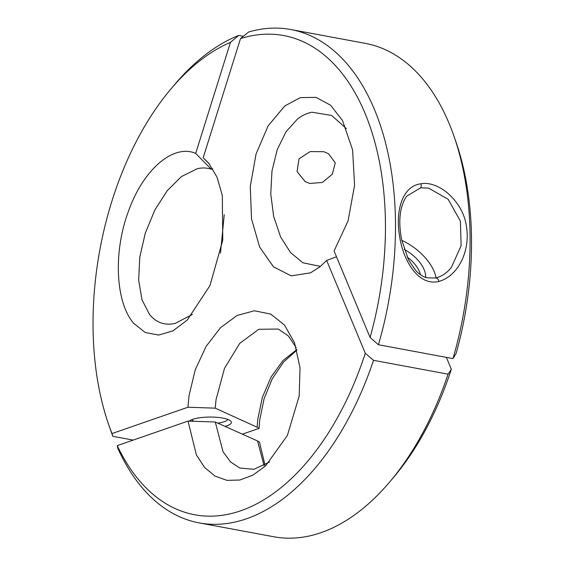 <?xml version="1.0" encoding="UTF-8"?>
<svg xmlns="http://www.w3.org/2000/svg" width="565" height="565" viewBox="0 0 565 565"><rect width="100%" height="100%" fill="white"/><g stroke="black" fill="none" stroke-linecap="round" stroke-linejoin="round"><path stroke-width="0.85" d="M296.922 350.095L283.566 362.031L272.302 378.698L264.109 398.657L259.681 420.191L259.081 428.383L257.16 427.218L257.725 419.498L262.365 397.35L271.059 377.046L282.952 360.583L296.795 349.636M212.765 168.829L211.296 169.246C206.917 167.734 202.214 167.565 197.199 168.737L181.478 176.527L167.24 190.673L154.895 209.919L145.311 233.084L139.795 257.019L138.651 280.085L141.999 299.803L149.534 314.5C156.35 322.721 164.895 325.694 175.178 323.413L192.368 314.486M209.495 164.125L203.174 157.748L208.718 163.165L217.017 177.17L222.32 195.49L222.772 240.132L209.954 285.586L187.17 320.157L172.989 330.829L158.68 335.059L145.297 332.538L133.834 323.441C115.486 302.734 113.078 252.138 128.481 211.218C143.065 169.691 173.37 143.609 195.688 153.398L211.296 169.246M346.423 128.636L331.704 115.472L311.951 112.216C306.852 113.212 301.993 115.521 297.367 119.151L285.883 131.949L277.154 149.817L271.977 171.04L270.769 193.965L273.665 216.423L280.621 236.968L290.495 252.513L302.911 262.81L320.482 266.398M336.5 256.743L326.676 260.458L320.016 266.779L310.524 272.846L291.25 275.882L273.481 266.849L259.61 246.962L251.517 218.895L250.274 186.443L256.065 153.991L268.107 125.896L284.774 105.959L300.312 97.625L316.033 97.364L330.518 105.182L342.447 120.373L352.602 149.88L354.573 185.341L348.047 220.957L334.085 250.945L370.089 337.453A243.734 141.681 -79.5 0 0 240.492 38.618L248.628 32.007A250.902 145.848 100.5 0 1 290.862 29.535A250.902 145.848 100.5 0 1 378.416 344.742L452.968 358.606A250.902 145.848 -79.5 0 0 454.083 136.511A250.902 145.848 -79.5 0 0 365.421 43.392L290.862 29.535M296.208 347.645L288.397 336.013L278.277 329.049L258.763 329.296L239.744 343.358L224.496 368.352L216.063 399.497L215.23 408.163L187.947 407.231L189.063 395.486L195.278 369.715L206.091 346.394L220.484 327.728L237.109 315.468L254.391 310.771L270.713 314.084L284.527 325.094L294.535 342.757L300.036 367.815L299.196 396.044L287.359 435.495L265.635 465.857L252.986 475.094L239.864 480.024L226.968 480.363L215.004 476.104L204.622 467.481L196.394 454.945L188.025 421.095L215.272 422.006L223.034 451.732L230.584 461.958L239.807 468.018L253.96 469.296L269.512 462.015M117.245 445.63A243.734 141.681 -79.5 0 0 230.52 513.74A243.734 141.681 -79.5 0 0 365.301 353.266L373.529 360.315A250.902 145.848 100.5 0 1 235.993 521.827A250.902 145.848 100.5 0 1 199.134 522.886A250.902 145.848 100.5 0 1 117.887 448.455L117.245 445.63L188.025 421.095M454.083 136.511L455.976 141.963A243.734 141.681 100.5 0 1 456.11 353.45L452.968 358.606M435.912 278.022C442.31 276.158 447.515 272.514 451.527 267.09L461.118 245.719L460.397 221.134L448.172 199.297L428.538 188.067L420.572 187.863L406.934 196.006C404.992 198.23 403.241 201.938 401.673 207.122C399.187 216.268 399.208 227.257 401.729 240.09L408.544 259.858L415.452 270.169C418.806 273.969 422.564 276.511 426.723 277.796L435.912 278.022A3.588 2.083 76.9 0 1 438.836 281.469C417.415 286.519 402.506 258.65 399.476 235.372C395.401 211.409 402.012 186.139 420.883 183.787C439.514 180.397 463.54 202.447 466.45 226.614C470.433 250.048 458.794 275.889 438.836 281.469M404.257 249.497A26.88 14.549 -142.1 0 1 425.615 277.436M420.431 274.682A23.299 12.607 37.9 0 0 407.238 257.153M401.786 240.379A39.43 21.336 -142.1 0 1 436.095 277.98M323.724 151.703L328.512 153.701L335.243 162.854L332.347 174.182L322.403 182.431L309.797 183.491L305.164 181.591L297.07 171.576L298.991 158.864L310.164 151.582L323.724 151.703M220.484 253.099L224.241 214.679M189.204 421.137A21.505 5.495 -0.4 0 1 222.765 418.072A21.505 5.495 -0.4 0 1 230.591 420.96A21.505 5.495 -0.4 0 1 224.976 426.363M217.786 423.136A17.925 4.584 179.6 0 0 227.695 419.364M199.134 522.886L273.693 536.75A250.902 145.848 -79.5 0 0 310.545 535.691A250.902 145.848 -79.5 0 0 389.899 481.726A250.902 145.848 -79.5 0 0 448.08 374.171L373.529 360.315M238.705 35.433L230.471 42.354A243.734 141.681 -79.5 0 0 170.927 88.966L174.656 84.552A250.902 145.848 100.5 0 1 238.705 35.433L243.346 36.294M133.199 440.1L112.845 436.314A250.902 145.848 100.5 0 1 110.472 429.774L108.579 424.322A243.734 141.681 -79.5 0 0 112.004 433.553L112.845 436.314M326.676 260.458L365.301 353.266M203.174 157.748L240.492 38.618M230.471 42.354L195.688 153.398M170.927 88.966A243.734 141.681 -79.5 0 0 108.579 424.322M187.947 407.231L112.004 433.553M259.081 428.383L242.392 434.167M446.385 357.384L451.329 369.256A243.734 141.681 100.5 0 1 393.628 477.319L389.899 481.726M264.053 465.574L257.548 440.961L259.476 442.141L264.992 465.044M257.548 440.961L215.272 422.006M215.23 408.163L257.16 427.218M191.994 419.583A17.925 4.584 179.6 0 0 193.972 421.292M448.08 374.171L451.329 369.256M378.416 344.742L370.089 337.453M420.572 187.863A3.588 2.394 -98 0 0 420.883 183.787"/></g></svg>
